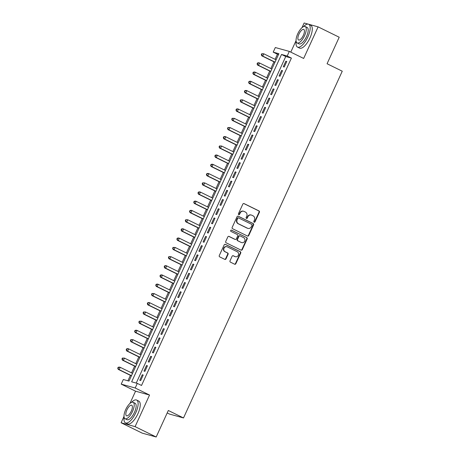 <?xml version="1.0" encoding="UTF-8"?>
<svg xmlns="http://www.w3.org/2000/svg" width="460" height="460" viewBox="0 0 460 460"><rect width="100%" height="100%" fill="white"/><g stroke="black" fill="none" stroke-linecap="round" stroke-linejoin="round"><path stroke-width="0.69" d="M254.133 222.209A0.696 0.644 105.5 0 0 255.007 221.858L259.411 212.238A1 0.92 105.5 0 0 258.997 210.927L244.087 203.602A1 0.92 105.5 0 0 242.845 204.102L238.441 213.722A0.696 0.644 105.5 0 0 238.832 214.676A0.696 0.644 105.5 0 0 239.602 214.291L240.172 213.043A3.191 2.944 105.5 0 1 244.145 211.45L245.387 212.06A3.191 2.944 105.5 0 1 246.715 216.257L246.14 217.505A0.696 0.644 105.5 0 0 246.537 218.46A0.696 0.644 105.5 0 0 247.302 218.074L247.871 216.827A3.191 2.944 105.5 0 1 251.85 215.234L253.092 215.843A3.191 2.944 105.5 0 1 254.414 220.047L253.845 221.289A0.696 0.644 105.5 0 0 254.133 222.209M254.058 222.163A0.696 0.644 105.5 0 0 254.627 221.755L259.032 212.135A1 0.92 105.5 0 0 258.618 210.824L243.742 203.515M238.654 214.596A0.696 0.644 105.5 0 0 239.223 214.187L239.792 212.94L240.172 213.043M246.359 218.379A0.696 0.644 105.5 0 0 246.922 217.971L247.497 216.723L247.871 216.827M230.011 260.832A1 0.92 105.5 0 0 230.425 262.142L234.606 264.201A1 0.92 105.5 0 0 235.848 263.701L240.741 253.017A1 0.92 105.5 0 0 240.327 251.706L225.417 244.381A1 0.92 105.5 0 0 224.175 244.881L219.282 255.564A1 0.92 105.5 0 0 219.696 256.875L224.75 259.354A1 0.92 105.5 0 0 225.992 258.859L228.085 254.288A1 0.92 105.5 0 0 227.671 252.977L225.164 251.746A2.668 2.461 105.5 0 1 226.987 246.75A2.668 2.461 105.5 0 1 227.384 246.899L237.199 251.723A2.668 2.461 105.5 0 1 235.376 256.72A2.668 2.461 105.5 0 1 234.98 256.565L233.346 255.76A1 0.92 105.5 0 0 232.105 256.26L230.011 260.832M137.31 383.393L135.2 388.004L121.21 384.134L123.32 379.523L128.995 381.093L278.881 53.716L273.205 52.147L275.316 47.535L289.305 51.405L287.195 56.016L281.526 54.447L131.64 381.823L137.31 383.393L141.53 385.463L291.416 58.086L287.195 56.016M289.305 51.405L303.652 58.454L318.113 26.87L339.21 37.231L327.072 63.744L342.257 71.208L183.505 417.95L168.32 410.487L156.181 437L135.085 426.633L149.546 395.048L135.2 388.004M247.497 236.049A1 0.92 105.5 0 0 248.739 235.549L253.627 224.871A1 0.92 105.5 0 0 253.213 223.554L238.303 216.229A1 0.92 105.5 0 0 237.061 216.729L232.173 227.412A1 0.92 105.5 0 0 232.587 228.723L247.497 236.049M247.181 238.941L242.293 249.625A1 0.92 105.5 0 1 241.052 250.125L226.142 242.799A1 0.92 105.5 0 1 225.728 241.488L227.821 236.917A1 0.92 105.5 0 1 229.063 236.417L235.112 239.39A1 0.92 105.5 0 0 236.354 238.889L237.739 235.859A1 0.92 105.5 0 0 237.325 234.542L231.029 231.455A0.696 0.644 105.5 0 1 231.506 230.144A0.696 0.644 105.5 0 1 231.61 230.184L246.767 237.63A1 0.92 105.5 0 1 247.181 238.941L246.807 238.838L241.914 249.521L242.293 249.625M156.181 437L142.192 433.13L121.095 422.769L135.085 426.633M318.113 26.87L308.654 24.253M308.073 24.092L304.123 23L301.984 27.669M284.24 67.01L286.775 61.479L285.827 61.22L283.297 66.752L284.24 67.01M280.019 76.234L282.549 70.702L281.606 70.443L279.07 75.975L280.019 76.234M275.799 85.456L278.329 79.925L277.386 79.66L274.85 85.198L275.799 85.456M271.572 94.679L274.108 89.148L273.159 88.883L270.63 94.415L271.572 94.679M267.352 103.902L269.888 98.365L268.939 98.106L266.409 103.638L267.352 103.902M263.131 113.12L265.661 107.588L264.718 107.329L262.183 112.861L263.131 113.12M258.905 122.343L261.441 116.811L260.498 116.552L257.962 122.084L258.905 122.343M254.685 131.566L257.22 126.034L256.272 125.77L253.742 131.307L254.685 131.566M250.464 140.789L252.994 135.257L252.051 134.993L249.521 140.524L250.464 140.789M246.244 150.012L248.774 144.474L247.831 144.216L245.295 149.747L246.244 150.012M242.017 159.235L244.553 153.697L243.61 153.439L241.074 158.97L242.017 159.235M237.797 168.452L240.333 162.92L239.384 162.662L236.854 168.193L237.797 168.452M233.577 177.675L236.106 172.143L235.163 171.879L232.628 177.416L233.577 177.675M229.356 186.898L231.886 181.367L230.943 181.102L228.407 186.633L229.356 186.898M225.13 196.121L227.665 190.584L226.717 190.325L224.187 195.856L225.13 196.121M220.909 205.344L223.445 199.807L222.496 199.548L219.966 205.079L220.909 205.344M216.689 214.561L219.219 209.03L218.276 208.771L215.74 214.302L216.689 214.561M212.462 223.784L214.998 218.253L214.055 217.988L211.519 223.525L212.462 223.784M208.242 233.007L210.778 227.476L209.829 227.211L207.299 232.743L208.242 233.007M204.021 242.23L206.552 236.693L205.608 236.434L203.073 241.966L204.021 242.23M199.801 251.453L202.331 245.916L201.388 245.657L198.852 251.189L199.801 251.453M195.575 260.67L198.111 255.139L197.162 254.88L194.632 260.412L195.575 260.67M191.354 269.893L193.89 264.362L192.941 264.097L190.411 269.635L191.354 269.893M187.134 279.116L189.664 273.585L188.721 273.32L186.185 278.852L187.134 279.116M182.907 288.339L185.443 282.802L184.5 282.543L181.964 288.075L182.907 288.339M178.687 297.562L181.223 292.025L180.274 291.767L177.744 297.298L178.687 297.562M174.466 306.78L176.996 301.248L176.053 300.99L173.523 306.521L174.466 306.78M170.246 316.003L172.776 310.471L171.833 310.207L169.297 315.744L170.246 316.003M166.02 325.226L168.555 319.694L167.612 319.43L165.077 324.967L166.02 325.226M161.799 334.449L164.335 328.911L163.386 328.653L160.856 334.184L161.799 334.449M157.579 343.672L160.109 338.134L159.166 337.876L156.63 343.407L157.579 343.672M153.358 352.889L155.888 347.357L154.945 347.099L152.409 352.63L153.358 352.889M149.132 362.112L151.668 356.58L150.719 356.316L148.189 361.853L149.132 362.112M144.911 371.335L147.447 365.803L146.498 365.539L143.968 371.076L144.911 371.335M291.416 58.086L285.746 56.522L136.229 383.094M142.278 374.762L139.742 380.293L140.691 380.558L143.221 375.021L142.278 374.762L143.146 375.187M278.507 54.521L277.426 54.222L275.086 59.34M273.953 61.807L270.859 68.557M269.727 71.03L266.639 77.78M265.506 80.253L262.418 87.003M261.286 89.476L258.192 96.226M257.065 98.699L253.972 105.449M252.839 107.916L249.751 114.666M248.618 117.139L245.531 123.889M244.398 126.362L241.304 133.112M240.177 135.585L237.084 142.335M235.951 144.808L232.863 151.558M231.731 154.025L228.637 160.776M227.51 163.248L224.417 169.999M223.284 172.471L220.196 179.222M219.064 181.694L215.976 188.445M214.843 190.917L211.749 197.668M210.623 200.134L207.529 206.885M206.396 209.357L203.308 216.108M202.176 218.58L199.088 225.331M197.955 227.803L194.862 234.554M193.729 237.026L190.641 243.777M189.508 246.244L186.421 252.994M185.288 255.467L182.195 262.217M181.067 264.69L177.974 271.44M176.841 273.913L173.754 280.663M172.621 283.136L169.533 289.886M168.4 292.353L165.307 299.103M164.18 301.576L161.086 308.327M159.953 310.799L156.866 317.549M155.733 320.022L152.639 326.772M151.512 329.245L148.419 335.995M147.286 338.462L144.198 345.218M143.066 347.685L139.978 354.436M138.845 356.908L135.752 363.659M134.625 366.131L131.531 372.882M130.398 375.354L127.909 380.794M167.193 412.942L169.516 414.08L183.505 417.95M149.546 395.048L135.556 391.184L129.938 403.46M124.01 416.398L121.095 422.769M135.556 391.184L121.21 384.134M277.426 54.222L273.205 52.147M296.062 40.606L290.783 52.129M285.746 56.522L281.526 54.447M285.827 61.22L286.701 61.646M281.606 70.443L282.474 70.869M277.386 79.66L278.254 80.092M273.159 88.883L274.033 89.309M268.939 98.106L269.807 98.532M264.718 107.329L265.587 107.755M260.498 116.552L261.366 116.978M256.272 125.77L257.146 126.201M252.051 134.993L252.919 135.418M247.831 144.216L248.699 144.641M243.61 153.439L244.478 153.864M239.384 162.662L240.252 163.087M235.163 171.879L236.032 172.31M230.943 181.102L231.811 181.527M226.717 190.325L227.591 190.75M222.496 199.548L223.364 199.973M218.276 208.771L219.144 209.196M214.055 217.988L214.923 218.419M209.829 227.211L210.697 227.637M205.608 236.434L206.477 236.86M201.388 245.657L202.256 246.083M197.162 254.88L198.036 255.306M192.941 264.097L193.809 264.529M188.721 273.32L189.589 273.746M184.5 282.543L185.368 282.969M180.274 291.767L181.148 292.192M176.053 300.99L176.922 301.415M171.833 310.207L172.701 310.638M167.612 319.43L168.481 319.861M163.386 328.653L164.255 329.078M159.166 337.876L160.034 338.301M154.945 347.099L155.814 347.524M150.719 356.316L151.593 356.747M146.498 365.539L147.367 365.97M251.373 215.056L250.993 214.952A3.191 2.944 105.5 0 0 247.497 216.723M243.673 211.272L243.294 211.163A3.191 2.944 105.5 0 0 239.792 212.94M247.457 236.032A1 0.92 105.5 0 0 248.36 235.445L253.247 224.762A1 0.92 105.5 0 0 252.833 223.451L237.964 216.142M252.011 225.296A0.696 0.644 105.5 0 0 251.723 224.376L238.636 217.948A0.696 0.644 105.5 0 0 237.768 218.293L237.164 219.61A3.191 2.944 105.5 0 0 238.487 223.807L247.434 228.2A3.191 2.944 105.5 0 0 251.413 226.607L252.011 225.296M238.257 217.844A0.696 0.644 105.5 0 0 237.389 218.189L237.768 218.293M247.911 228.384L247.532 228.275A3.191 2.944 105.5 0 1 247.054 228.097L238.113 223.704A3.191 2.944 105.5 0 1 236.785 219.5L237.389 218.189M241.011 250.108A1 0.92 105.5 0 0 241.914 249.521M228.723 236.331L234.732 239.28A1 0.92 105.5 0 0 234.882 239.338L235.255 239.441M231.322 230.126L246.767 237.63M241.385 242.472A2.668 2.461 105.5 0 0 244.795 240.925A2.668 2.461 105.5 0 0 243.599 237.63L240.143 235.928A1 0.92 105.5 0 0 238.901 236.428L237.509 239.459A1 0.92 105.5 0 0 237.923 240.77L241.005 242.368A2.668 2.461 105.5 0 0 241.402 242.518L241.782 242.621M239.763 235.825A1 0.92 105.5 0 0 238.521 236.325L238.901 236.428M241.005 242.368L237.55 240.666A1 0.92 105.5 0 1 237.136 239.355L238.521 236.325M246.807 238.838A1 0.92 105.5 0 0 246.393 237.527M235.376 256.72L235.002 256.611A2.668 2.461 105.5 0 1 234.6 256.461L233.001 255.674M226.987 246.75L226.607 246.646A2.668 2.461 105.5 0 0 224.79 251.637L225.164 251.746M224.716 259.336A1 0.92 105.5 0 0 225.613 258.756L227.706 254.184A1 0.92 105.5 0 0 227.292 252.868L224.79 251.637M234.571 264.184A1 0.92 105.5 0 0 235.468 263.597L240.361 252.914A1 0.92 105.5 0 0 239.947 251.603L225.072 244.294M276.08 59.829L263.793 53.791L262.735 56.097L261.792 55.832L274.948 62.301M261.671 54.786L262.096 53.866L261.717 53.757L261.291 54.682L262.735 56.097L275.022 62.134M261.717 53.757L263.793 53.791L262.096 53.866M261.792 55.832L261.291 54.682M296.165 41.446A12.707 4.83 -63.8 0 0 297.493 47.081A12.707 4.83 -63.8 0 0 307.826 36.984A12.707 4.83 -63.8 0 0 308.7 24.276A12.707 4.83 -63.8 0 0 303.428 26.668M297.493 47.081L299.604 48.116A12.707 4.83 -63.8 0 0 309.931 38.019A12.707 4.83 -63.8 0 0 310.81 25.311L308.7 24.276M305.193 26.513L307.13 27.468A9.148 3.479 116.2 0 1 306.498 36.622A9.148 3.479 116.2 0 1 299.063 43.89L297.125 42.935A9.148 3.479 -63.8 0 0 304.56 35.667A9.148 3.479 -63.8 0 0 305.193 26.513A9.148 3.479 -63.8 0 0 297.752 33.781A9.148 3.479 -63.8 0 0 297.125 42.935M298.966 34.12A5.894 2.242 -63.8 0 0 298.557 40.014A5.894 2.242 -63.8 0 0 303.347 35.334A5.894 2.242 -63.8 0 0 303.755 29.434A5.894 2.242 -63.8 0 0 298.966 34.12M124.114 417.237A12.707 4.83 -63.8 0 0 125.442 422.872A12.707 4.83 -63.8 0 0 135.775 412.775A12.707 4.83 -63.8 0 0 136.649 400.068A12.707 4.83 -63.8 0 0 131.376 402.46M125.442 422.872L127.552 423.907A12.707 4.83 -63.8 0 0 137.885 413.81A12.707 4.83 -63.8 0 0 138.759 401.103L136.649 400.068M133.141 402.304L135.079 403.259A9.148 3.479 116.2 0 1 134.452 412.407A9.148 3.479 116.2 0 1 127.012 419.681L125.074 418.726A9.148 3.479 -63.8 0 0 132.509 411.459A9.148 3.479 -63.8 0 0 133.141 402.304A9.148 3.479 -63.8 0 0 125.701 409.572A9.148 3.479 -63.8 0 0 125.074 418.726M126.914 409.912A5.894 2.242 -63.8 0 0 126.506 415.805A5.894 2.242 -63.8 0 0 131.301 411.119A5.894 2.242 -63.8 0 0 131.704 405.225A5.894 2.242 -63.8 0 0 126.914 409.912M271.86 69.052L259.566 63.014L258.514 65.314L257.565 65.055L270.727 71.518M257.45 64.009L257.87 63.083L257.491 62.98L257.071 63.905L258.514 65.314L270.802 71.357M257.491 62.98L258.623 62.75L259.566 63.014L257.87 63.083M257.565 65.055L257.071 63.905M267.634 78.269L255.346 72.231L254.294 74.537L253.345 74.278L266.507 80.741M253.23 73.232L253.65 72.306L253.27 72.203L252.85 73.123L254.294 74.537L266.582 80.575M253.27 72.203L254.403 71.973L255.346 72.231L253.65 72.306M253.345 74.278L252.85 73.123M263.413 87.492L251.125 81.454L250.067 83.76L249.124 83.501L262.28 89.965M249.004 82.449L249.429 81.529L249.05 81.426L248.624 82.346L250.067 83.76L262.355 89.798M249.05 81.426L250.177 81.196L251.125 81.454L249.429 81.529M249.124 83.501L248.624 82.346M259.193 96.715L246.905 90.677L245.847 92.983L244.904 92.719L258.06 99.187M244.783 91.672L245.203 90.752L244.829 90.649L244.404 91.569L245.847 92.983L258.135 99.021M244.829 90.649L245.956 90.413L246.905 90.677L245.203 90.752M244.904 92.719L244.404 91.569M254.966 105.938L242.679 99.9L241.626 102.206L240.678 101.942L253.839 108.41M240.563 100.895L240.982 99.975L240.603 99.866L240.183 100.792L241.626 102.206L253.914 108.244M240.603 99.866L242.679 99.9L240.982 99.975M240.678 101.942L240.183 100.792M250.746 115.161L238.458 109.123L237.4 111.423L236.457 111.165L249.613 117.628M236.336 110.118L236.762 109.192L236.382 109.089L235.963 110.015L237.4 111.423L249.694 117.467M236.382 109.089L237.515 108.859L238.458 109.123L236.762 109.192M236.457 111.165L235.963 110.015M246.525 124.378L234.238 118.341L233.18 120.646L232.237 120.388L245.393 126.851M232.116 119.341L232.541 118.415L232.162 118.312L231.736 119.232L233.18 120.646L245.467 126.684M232.162 118.312L234.238 118.341L232.541 118.415M232.237 120.388L231.736 119.232M242.305 133.601L230.011 127.564L228.959 129.869L228.011 129.611L241.172 136.074M227.895 128.559L228.315 127.638L227.941 127.535L227.516 128.455L228.959 129.869L241.247 135.907M227.941 127.535L230.011 127.564L228.315 127.638M228.011 129.611L227.516 128.455M238.079 142.824L225.791 136.787L224.739 139.093L223.79 138.828L236.952 145.297M223.675 137.781L224.095 136.862L223.715 136.758L223.295 137.678L224.739 139.093L237.026 145.13M223.715 136.758L224.848 136.528L225.791 136.787L224.095 136.862M223.79 138.828L223.295 137.678M233.858 152.047L221.57 146.01L220.512 148.315L219.57 148.051L232.725 154.52M219.449 147.004L219.874 146.084L219.495 145.975L219.075 146.901L220.512 148.315L232.806 154.353M219.495 145.975L221.57 146.01L219.874 146.084M219.57 148.051L219.075 146.901M229.638 161.27L217.35 155.233L216.292 157.538L215.349 157.274L228.505 163.737M215.228 156.227L215.648 155.302L215.274 155.198L214.849 156.124L216.292 157.538L228.58 163.576M215.274 155.198L216.401 154.968L217.35 155.233L215.648 155.302M215.349 157.274L214.849 156.124M225.417 170.487L213.124 164.45L212.071 166.756L211.123 166.497L224.284 172.96M211.008 165.451L211.427 164.525L211.048 164.421L210.628 165.341L212.071 166.756L224.359 172.793M211.048 164.421L212.181 164.191L213.124 164.45L211.427 164.525M211.123 166.497L210.628 165.341M221.191 179.71L208.903 173.673L207.845 175.979L206.902 175.72L220.058 182.183M206.781 174.668L207.207 173.748L206.827 173.644L206.408 174.564L207.845 175.979L220.139 182.016M206.827 173.644L207.96 173.414L208.903 173.673L207.207 173.748M206.902 175.72L206.408 174.564M216.97 188.933L204.683 182.896L203.625 185.202L202.682 184.937L215.838 191.406M202.561 183.891L202.986 182.971L202.607 182.867L202.181 183.787L203.625 185.202L215.912 191.239M202.607 182.867L204.683 182.896L202.986 182.971M202.682 184.937L202.181 183.787M212.75 198.156L200.456 192.119L199.404 194.425L198.461 194.16L211.617 200.629M198.34 193.114L198.76 192.194L198.386 192.09L197.961 193.01L199.404 194.425L211.692 200.462M198.386 192.09L199.513 191.855L200.456 192.119L198.76 192.194M198.461 194.16L197.961 193.01M208.524 207.38L196.236 201.342L195.184 203.648L194.235 203.383L207.397 209.846M194.12 202.337L194.54 201.411L194.16 201.308L193.74 202.233L195.184 203.648L207.471 209.685M194.16 201.308L195.293 201.077L196.236 201.342L194.54 201.411M194.235 203.383L193.74 202.233M204.303 216.597L192.015 210.559L190.958 212.865L190.014 212.606L203.17 219.069M189.894 211.56L190.319 210.634L189.94 210.53L189.52 211.45L190.958 212.865L203.251 218.902M189.94 210.53L191.072 210.3L192.015 210.559L190.319 210.634M190.014 212.606L189.52 211.45M200.083 225.82L187.795 219.782L186.737 222.088L185.794 221.829L198.95 228.292M185.673 220.777L186.093 219.857L185.719 219.753L185.294 220.673L186.737 222.088L199.025 228.125M185.719 219.753L187.795 219.782L186.093 219.857M185.794 221.829L185.294 220.673M195.862 235.043L183.569 229.005L182.517 231.311L181.568 231.046L194.73 237.515M181.453 230L181.873 229.08L181.493 228.976L181.073 229.896L182.517 231.311L194.804 237.348M181.493 228.976L182.626 228.746L183.569 229.005L181.873 229.08M181.568 231.046L181.073 229.896M191.636 244.266L179.348 238.228L178.296 240.534L177.347 240.269L190.509 246.738M177.232 239.223L177.652 238.303L177.272 238.199L176.853 239.119L178.296 240.534L190.584 246.571M177.272 238.199L178.405 237.964L179.348 238.228L177.652 238.303M177.347 240.269L176.853 239.119M187.415 253.489L175.128 247.451L174.07 249.757L173.127 249.492L186.283 255.955M173.006 248.446L173.431 247.526L173.052 247.417L172.626 248.342L174.07 249.757L186.357 255.794M173.052 247.417L175.128 247.451L173.431 247.526M173.127 249.492L172.626 248.342M183.195 262.706L170.907 256.668L169.849 258.974L168.906 258.715L182.062 265.178M168.785 257.669L169.205 256.743L168.831 256.64L168.406 257.565L169.849 258.974L182.137 265.012M168.831 256.64L170.907 256.668L169.205 256.743M168.906 258.715L168.406 257.565M178.969 271.929L166.681 265.892L165.629 268.197L164.68 267.938L177.842 274.401M164.565 266.886L164.985 265.966L164.605 265.863L164.185 266.783L165.629 268.197L177.916 274.235M164.605 265.863L165.738 265.633L166.681 265.892L164.985 265.966M164.68 267.938L164.185 266.783M174.748 281.152L162.46 275.114L161.402 277.42L160.459 277.156L173.615 283.624M160.339 276.109L160.764 275.189L160.385 275.086L159.965 276.006L161.402 277.42L173.696 283.458M160.385 275.086L161.517 274.856L162.46 275.114L160.764 275.189M160.459 277.156L159.965 276.006M170.528 290.375L158.24 284.337L157.182 286.643L156.239 286.379L169.395 292.847M156.118 285.332L156.544 284.412L156.164 284.309L155.739 285.229L157.182 286.643L169.47 292.681M156.164 284.309L157.291 284.073L158.24 284.337L156.544 284.412M156.239 286.379L155.739 285.229M166.307 299.598L154.014 293.56L152.961 295.866L152.013 295.602L165.174 302.065M151.898 294.555L152.317 293.635L151.944 293.526L151.518 294.452L152.961 295.866L165.249 301.904M151.944 293.526L154.014 293.56L152.317 293.635M152.013 295.602L151.518 294.452M162.081 308.815L149.793 302.778L148.741 305.084L147.792 304.825L160.954 311.288M147.677 303.778L148.097 302.853L147.717 302.749L147.298 303.675L148.741 305.084L161.029 311.121M147.717 302.749L148.85 302.519L149.793 302.778L148.097 302.853M147.792 304.825L147.298 303.675M157.861 318.038L145.573 312.001L144.515 314.306L143.572 314.048L156.728 320.511M143.451 313.001L143.876 312.075L143.497 311.972L143.077 312.892L144.515 314.306L156.802 320.344M143.497 311.972L145.573 312.001L143.876 312.075M143.572 314.048L143.077 312.892M153.64 327.261L141.352 321.224L140.294 323.529L139.351 323.271L152.507 329.734M139.23 322.218L139.65 321.298L139.276 321.195L138.851 322.115L140.294 323.529L152.582 329.567M139.276 321.195L141.352 321.224L139.65 321.298M139.351 323.271L138.851 322.115M149.419 336.484L137.126 330.447L136.074 332.752L135.125 332.488L148.287 338.957M135.01 331.441L135.43 330.522L135.05 330.418L134.63 331.338L136.074 332.752L148.361 338.79M135.05 330.418L136.183 330.182L137.126 330.447L135.43 330.522M135.125 332.488L134.63 331.338M145.193 345.707L132.905 339.67L131.847 341.975L130.904 341.711L144.06 348.174M130.784 340.664L131.209 339.744L130.83 339.635L130.41 340.561L131.847 341.975L144.141 348.013M130.83 339.635L132.905 339.67L131.209 339.744M130.904 341.711L130.41 340.561M140.973 354.924L128.685 348.887L127.627 351.193L126.684 350.934L139.84 357.397M126.563 349.887L126.989 348.962L126.609 348.858L126.184 349.784L127.627 351.193L139.915 357.23M126.609 348.858L127.736 348.628L128.685 348.887L126.989 348.962M126.684 350.934L126.184 349.784M136.752 364.147L124.459 358.11L123.406 360.416L122.463 360.157L135.619 366.62M122.343 359.11L122.762 358.185L122.389 358.081L121.963 359.001L123.406 360.416L135.694 366.453M122.389 358.081L124.459 358.11L122.762 358.185M122.463 360.157L121.963 359.001M132.526 373.37L120.238 367.333L119.186 369.639L118.237 369.38L131.399 375.843M118.122 368.328L118.542 367.408L118.162 367.304L117.743 368.224L119.186 369.639L131.474 375.676M118.162 367.304L119.295 367.074L120.238 367.333L118.542 367.408M118.237 369.38L117.743 368.224M254.627 221.755L255.007 221.858M239.223 214.187L239.602 214.291M246.922 217.971L247.302 218.074M243.783 203.521L244.087 203.602M258.618 210.824L258.997 210.927M259.032 212.135L259.411 212.238M237.998 216.148L238.303 216.229M252.833 223.451L253.213 223.554M253.247 224.762L253.627 224.871M248.36 235.445L248.739 235.549M236.785 219.5L237.164 219.61M238.113 223.704L238.487 223.807M247.054 228.097L247.434 228.2M228.758 236.331L229.063 236.417M234.732 239.28L235.112 239.39M237.136 239.355L237.509 239.459M237.55 240.666L237.923 240.77M233.042 255.679L233.346 255.76M234.6 256.461L234.98 256.565M227.292 252.868L227.671 252.977M227.706 254.184L228.085 254.288M225.613 258.756L225.992 258.859M225.112 244.3L225.417 244.381M239.947 251.603L240.327 251.706M240.361 252.914L240.741 253.017M235.468 263.597L235.848 263.701M238.153 217.804L238.533 217.908M239.614 235.767L239.993 235.871"/></g></svg>
